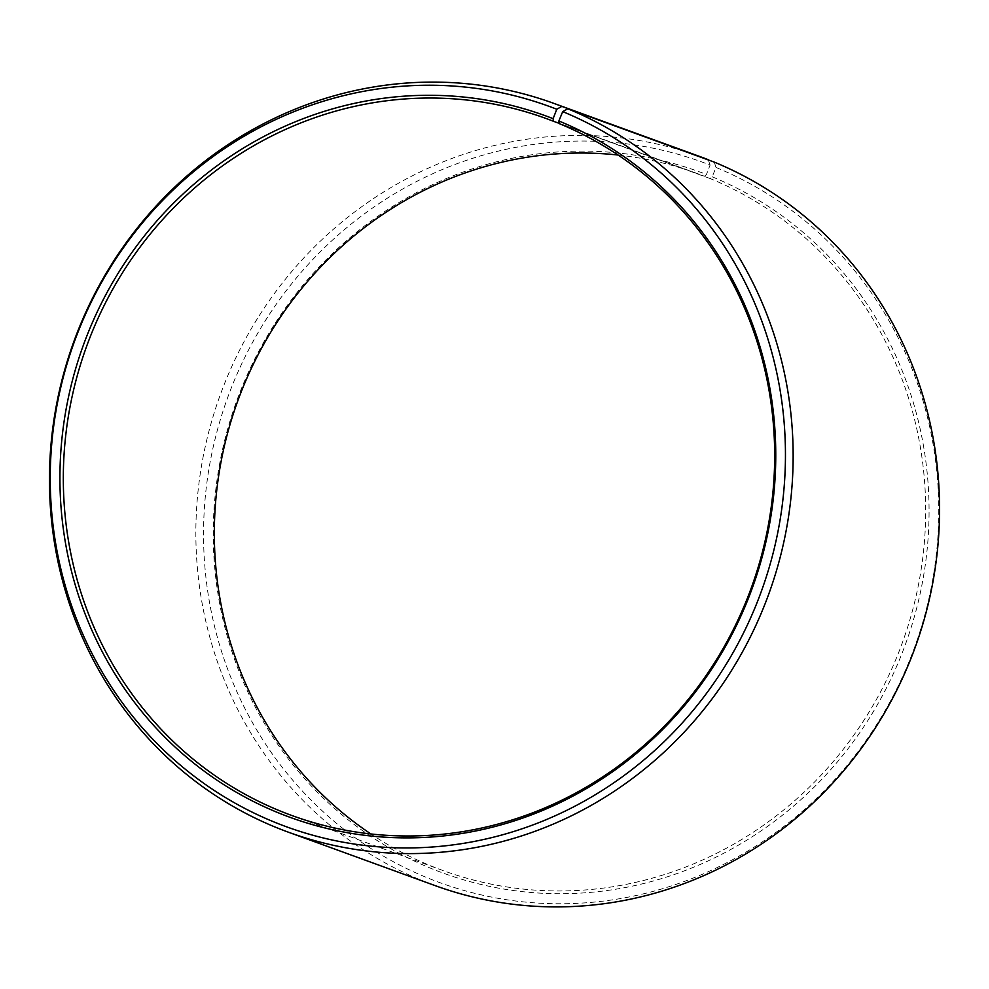 <?xml version="1.0" encoding="UTF-8"?>
<svg xmlns="http://www.w3.org/2000/svg" width="989" height="989" viewBox="0 0 989 989"><rect width="100%" height="100%" fill="white"/><g stroke="black" fill="none" stroke-linecap="round" stroke-linejoin="round"><path stroke-width="0.74" stroke-dasharray="4.95 3.71" d="M618.1 155.038A370.962 353.605 110 0 1 696.924 173.409A370.962 353.605 110 0 1 704.44 176.252L559.131 123.341M714.231 162.097L716.011 167.45L712.191 176.808L710.164 178.552A370.962 353.605 110 0 1 899.656 649.946A370.962 353.605 110 0 1 443.084 870.567A370.962 353.605 110 0 1 429.844 865.437A370.962 353.605 110 0 1 370.9 833.962M712.191 176.808A373.298 355.83 110 0 1 900.114 658.13A373.298 355.83 110 0 1 430.116 868.021A373.298 355.83 110 0 1 240.982 389.703A373.298 355.83 110 0 1 706.43 174.484L704.44 176.252M716.011 167.45A383.411 365.46 110 0 1 909.015 661.814A383.411 365.46 110 0 1 426.296 877.379A383.411 365.46 110 0 1 232.032 386.118A383.411 365.46 110 0 1 710.09 165.064L706.43 174.484M435.012 885.575A387.824 369.676 110 0 1 421.178 880.21A387.824 369.676 110 0 1 223.069 387.379A387.824 369.676 110 0 1 700.397 156.732M708.334 159.958L710.09 165.064M710.164 178.552L559.156 123.563M545.916 118.433L696.924 173.409M292.076 815.591L443.084 870.567"/><path stroke-width="1.48" d="M553.123 118.668A373.298 355.83 110 0 0 87.662 333.886A373.298 355.83 110 0 0 276.809 812.192A373.298 355.83 110 0 0 746.806 602.313A373.298 355.83 110 0 0 558.884 120.979L559.156 123.563A370.962 353.605 110 0 1 748.648 594.958A370.962 353.605 110 0 1 292.076 815.591A370.962 353.605 110 0 1 278.836 810.448A370.962 353.605 110 0 1 89.344 339.054A370.962 353.605 110 0 1 545.916 118.433A370.962 353.605 110 0 1 553.42 121.264L553.123 118.668L556.782 109.247L561.839 106.379L708.334 159.958M559.131 123.341L553.42 121.264M370.9 833.962A370.962 353.605 110 0 1 237.743 401.015A370.962 353.605 110 0 1 618.1 155.038M558.884 120.979L562.704 111.621L567.822 108.79L714.231 162.097A387.824 369.676 110 0 1 912.34 654.928A387.824 369.676 110 0 1 435.012 885.575L288.603 832.268A387.824 369.676 110 0 1 274.769 826.903A387.824 369.676 110 0 1 76.66 334.072A387.824 369.676 110 0 1 553.988 103.425A387.824 369.676 110 0 1 561.839 106.379M567.822 108.79A387.824 369.676 110 0 1 765.931 601.621A387.824 369.676 110 0 1 288.603 832.268M562.704 111.621A383.411 365.46 110 0 1 755.707 605.985A383.411 365.46 110 0 1 272.989 821.55A383.411 365.46 110 0 1 78.724 330.289A383.411 365.46 110 0 1 556.782 109.247M553.988 103.425L700.397 156.732A387.824 369.676 110 0 1 708.248 159.699"/></g></svg>
